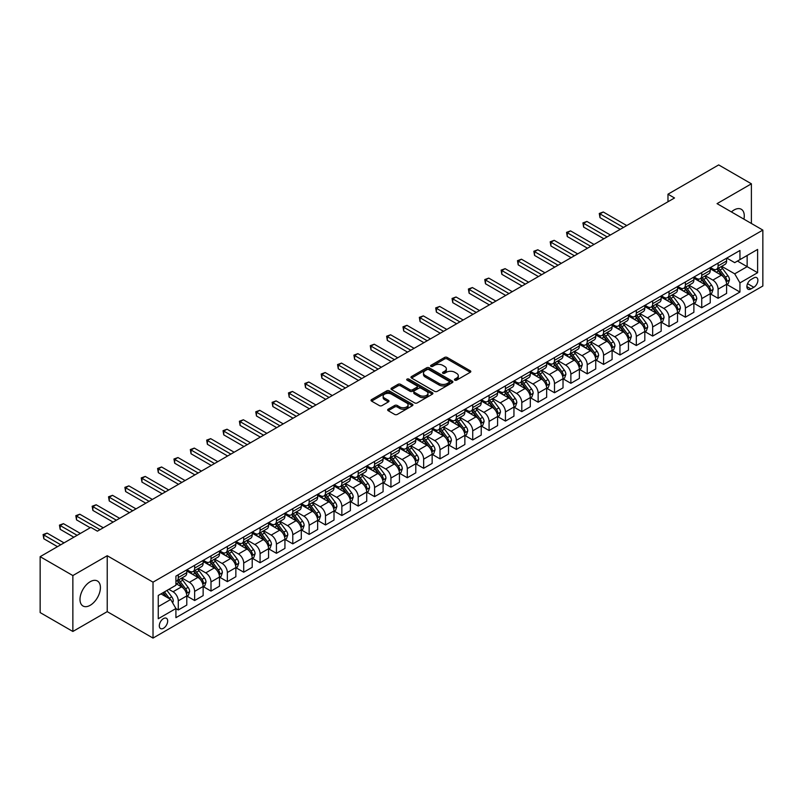 <?xml version="1.0" encoding="UTF-8"?>
<svg xmlns="http://www.w3.org/2000/svg" width="803" height="803" viewBox="0 0 803 803"><rect width="100%" height="100%" fill="white"/><g stroke="black" fill="none" stroke-linecap="round" stroke-linejoin="round"><path stroke-width="1.2" d="M454.829 380.16A1.275 0.733 0 0 0 456.626 380.16L470.277 372.281A1.817 1.044 0 0 0 470.809 371.538A1.817 1.044 0 0 0 470.277 370.795L447.161 357.445A1.817 1.044 0 0 0 444.591 357.445L430.94 365.325A1.275 0.733 0 0 0 430.569 365.847A1.275 0.733 0 0 0 430.94 366.369A1.275 0.733 0 0 0 432.737 366.369L434.503 365.345A5.812 3.353 0 0 1 442.724 365.345L444.651 366.459A5.812 3.353 0 0 1 446.358 368.828A5.812 3.353 0 0 1 444.651 371.207L442.885 372.221A1.275 0.733 0 0 0 442.513 372.743A1.275 0.733 0 0 0 442.885 373.265A1.275 0.733 0 0 0 444.681 373.265L446.448 372.241A5.812 3.353 0 0 1 454.669 372.241L456.596 373.355A5.812 3.353 0 0 1 458.302 375.724A5.812 3.353 0 0 1 456.596 378.103L454.829 379.116A1.275 0.733 0 0 0 454.458 379.638A1.275 0.733 0 0 0 454.829 380.16L454.829 379.116M90.207 605.291A14.434 8.331 120 0 0 99.632 592.564A14.434 8.331 120 0 0 97.424 581.001A14.434 8.331 120 0 0 90.207 581.713A14.434 8.331 120 0 0 80.772 594.431A14.434 8.331 120 0 0 82.99 606.004A14.434 8.331 120 0 0 90.207 605.291M743.919 219.159A14.434 8.331 120 0 0 741.279 209.272A14.434 8.331 120 0 0 734.062 209.984A14.434 8.331 120 0 0 731.403 211.932M163.491 628.257A5.922 3.423 120 0 0 167.355 623.038A5.922 3.423 120 0 0 166.452 618.29A5.922 3.423 120 0 0 163.491 618.581A5.922 3.423 120 0 0 159.616 623.801A5.922 3.423 120 0 0 160.53 628.548A5.922 3.423 120 0 0 163.491 628.257M388.2 409.209A1.817 1.044 0 0 0 387.668 409.952A1.817 1.044 0 0 0 388.2 410.694L394.685 414.438A1.817 1.044 0 0 0 397.254 414.438L412.411 405.686A1.817 1.044 0 0 0 412.943 404.943A1.817 1.044 0 0 0 412.411 404.21L389.284 390.86A1.817 1.044 0 0 0 386.715 390.86L371.558 399.603A1.817 1.044 0 0 0 371.026 400.346A1.817 1.044 0 0 0 371.558 401.088L379.397 405.615A1.817 1.044 0 0 0 381.967 405.615L388.451 401.871A1.817 1.044 0 0 0 388.983 401.129A1.817 1.044 0 0 0 388.451 400.386L384.567 398.147A4.858 2.81 0 0 1 383.141 396.16A4.858 2.81 0 0 1 386.143 393.57A4.858 2.81 0 0 1 391.442 394.173L406.659 402.965A4.858 2.81 0 0 1 408.085 404.943A4.858 2.81 0 0 1 405.083 407.543A4.858 2.81 0 0 1 399.794 406.93L397.254 405.465A1.817 1.044 0 0 0 394.685 405.465L388.2 409.209L388.2 410.694L394.685 406.98L394.685 405.465M107.221 555.726L72.862 575.56L40.15 556.67L40.15 612.579L72.862 631.469L107.221 611.635L153.022 638.084L153.022 582.165L107.221 555.726L107.221 611.635M751.397 223.475L751.397 183.807L717.049 203.641L762.85 230.09L153.022 582.165M751.397 183.807L718.685 164.916L667.976 194.196L667.976 201.754M40.15 556.67L90.859 527.39L97.404 531.164L674.52 197.98L667.976 194.196M434.634 391.372A1.817 1.044 0 0 0 437.203 391.372L452.36 382.629A1.817 1.044 0 0 0 452.892 381.887A1.817 1.044 0 0 0 452.36 381.144L429.234 367.794A1.817 1.044 0 0 0 426.664 367.794L411.507 376.547A1.817 1.044 0 0 0 410.975 377.29A1.817 1.044 0 0 0 411.507 378.022L434.634 391.372M407.583 380.431A1.275 0.733 0 0 1 408.878 380.612L432.355 394.173L417.229 402.905A1.817 1.044 0 0 1 414.659 402.905L391.533 389.555L391.533 388.08A1.817 1.044 0 0 0 391.001 388.813A1.817 1.044 0 0 0 391.533 389.555M391.533 388.08L398.027 384.326A1.817 1.044 0 0 1 400.597 384.326L409.972 389.746A1.817 1.044 0 0 0 412.541 389.746L416.837 387.257A1.817 1.044 0 0 0 417.369 386.514A1.817 1.044 0 0 0 416.837 385.781L407.081 380.14A1.275 0.733 0 0 1 406.709 379.618A1.275 0.733 0 0 1 407.492 378.946A1.275 0.733 0 0 1 408.878 379.106L432.385 392.677A1.817 1.044 0 0 1 432.917 393.42A1.817 1.044 0 0 1 432.385 394.153L432.385 392.677M753.816 277.908L750.946 279.574A5.741 3.312 120 0 0 747.191 284.633A5.741 3.312 120 0 0 748.075 289.231A5.741 3.312 120 0 0 750.946 288.939L753.816 287.283A5.741 3.312 120 0 0 757.57 282.224A5.741 3.312 120 0 0 756.687 277.627A5.741 3.312 120 0 0 753.816 277.908M153.022 638.084L762.85 285.998L762.85 230.09M726.795 258.084L734.715 262.651L739.944 259.63L739.944 250.486L175.917 576.122L175.917 585.267L158.251 595.465L158.251 618.742L175.917 608.533L175.917 617.678L739.944 292.041L739.944 282.897L734.715 273.833L721.706 266.325M739.944 259.63L757.61 249.432L757.61 272.699L739.944 282.897M72.862 575.56L72.862 631.469M737.465 261.065L747.141 266.656L747.141 255.474L757.61 249.432M734.715 273.833L747.141 266.656L757.61 272.699M158.251 606.646L170.688 599.47L161.001 593.879M175.917 608.614L178.276 609.969L178.276 600.835A7.408 4.276 -120 0 0 173.046 591.761L168.851 589.342M178.276 609.969L186.788 605.06L186.788 595.916A7.408 4.276 -120 0 0 181.548 586.852L175.917 583.6M186.979 596.107L194.637 600.524L194.637 591.389A7.408 4.276 -120 0 0 189.398 582.316L181.89 577.979M194.637 600.524L203.139 595.615L203.139 586.471A7.408 4.276 -120 0 0 197.909 577.407L186.788 570.983M203.34 586.662L210.998 591.088L210.998 581.944A7.408 4.276 -120 0 0 205.759 572.88L198.241 568.534M210.998 591.088L219.5 586.17L219.5 577.036A7.408 4.276 -120 0 0 214.26 567.962L203.139 561.538M219.701 577.216L227.349 581.643L227.349 572.499A7.408 4.276 -120 0 0 222.12 563.435L214.602 559.089M227.349 581.643L235.861 576.725L235.861 567.591A7.408 4.276 -120 0 0 230.622 558.517L219.5 552.103M236.052 567.771L243.71 572.198L243.71 563.054A7.408 4.276 -120 0 0 238.471 553.99L230.963 549.643M243.71 572.198L252.212 567.289L252.212 558.145A7.408 4.276 -120 0 0 246.983 549.071L235.861 542.657M252.413 558.336L260.072 562.752L260.072 553.608A7.408 4.276 -120 0 0 254.832 544.544L247.314 540.208M260.072 562.752L268.573 557.844L268.573 548.7A7.408 4.276 -120 0 0 263.344 539.636L252.212 533.212M268.774 548.891L276.423 553.307L276.423 544.163A7.408 4.276 -120 0 0 271.193 535.099L263.675 530.763M276.423 553.307L284.935 548.399L284.935 539.255A7.408 4.276 -120 0 0 279.695 530.191L268.573 523.767M285.125 539.445L292.784 543.862L292.784 534.718A7.408 4.276 -120 0 0 287.554 525.654L280.036 521.318M292.784 543.862L301.286 538.954L301.286 529.809A7.408 4.276 -120 0 0 296.056 520.745L284.935 514.321M301.486 530L309.145 534.417L309.145 525.272A7.408 4.276 -120 0 0 303.905 516.209L296.387 511.872M309.145 534.417L317.647 529.508L317.647 520.364A7.408 4.276 -120 0 0 312.417 511.3L301.286 504.876M317.847 520.555L325.496 524.971L325.496 515.837A7.408 4.276 -120 0 0 320.267 506.763L312.748 502.427M325.496 524.971L334.008 520.063L334.008 510.919A7.408 4.276 -120 0 0 328.768 501.855L317.647 495.431M334.199 511.109L341.857 515.526L341.857 506.392A7.408 4.276 -120 0 0 336.628 497.318L329.11 492.982M341.857 515.526L350.369 510.618L350.369 501.474A7.408 4.276 -120 0 0 345.129 492.41L334.008 485.986M350.56 501.664L358.218 506.091L358.218 496.947A7.408 4.276 -120 0 0 352.979 487.873L345.471 483.536M358.218 506.091L366.72 501.172L366.72 492.028A7.408 4.276 -120 0 0 361.491 482.964L350.369 476.54M366.921 492.219L374.579 496.645L374.579 487.501A7.408 4.276 -120 0 0 369.34 478.437L361.822 474.091M374.579 496.645L383.081 491.727L383.081 482.593A7.408 4.276 -120 0 0 377.842 473.519L366.72 467.095M383.282 482.774L390.931 487.2L390.931 478.056A7.408 4.276 -120 0 0 385.701 468.992L378.183 464.646M390.931 487.2L399.442 482.282L399.442 473.148A7.408 4.276 -120 0 0 394.203 464.074L383.081 457.66M399.633 473.328L407.292 477.755L407.292 468.611A7.408 4.276 -120 0 0 402.052 459.547L394.544 455.201M407.292 477.755L415.793 472.847L415.793 463.702A7.408 4.276 -120 0 0 410.564 454.628L399.442 448.215M415.994 463.893L423.653 468.31L423.653 459.165A7.408 4.276 -120 0 0 418.413 450.102L410.895 445.765M423.653 468.31L432.155 463.401L432.155 454.257A7.408 4.276 -120 0 0 426.925 445.193L415.793 438.769M432.355 454.448L440.004 458.864L440.004 449.72A7.408 4.276 -120 0 0 434.774 440.656L427.256 436.32M440.004 458.864L448.516 453.956L448.516 444.812A7.408 4.276 -120 0 0 443.276 435.748L432.155 429.324M448.706 445.003L456.365 449.419L456.365 440.275A7.408 4.276 -120 0 0 451.125 431.211L443.617 426.875M456.365 449.419L464.867 444.511L464.867 435.367A7.408 4.276 -120 0 0 459.637 426.303L448.516 419.879M465.067 435.557L472.726 439.974L472.726 430.83A7.408 4.276 -120 0 0 467.487 421.766L459.968 417.43M472.726 439.974L481.228 435.065L481.228 425.921A7.408 4.276 -120 0 0 475.998 416.857L464.867 410.433M481.429 426.112L489.077 430.528L489.077 421.394A7.408 4.276 -120 0 0 483.848 412.32L476.33 407.984M489.077 430.528L497.589 425.62L497.589 416.476A7.408 4.276 -120 0 0 492.349 407.412L481.228 400.988M497.78 416.667L505.438 421.083L505.438 411.949A7.408 4.276 -120 0 0 500.209 402.875L492.691 398.539M505.438 421.083L513.95 416.175L513.95 407.031A7.408 4.276 -120 0 0 508.711 397.967L497.589 391.543M514.141 407.221L521.799 411.648L521.799 402.504A7.408 4.276 -120 0 0 516.56 393.43L509.052 389.094M521.799 411.648L530.301 406.73L530.301 397.585A7.408 4.276 -120 0 0 525.072 388.522L513.95 382.098M530.502 397.776L538.151 402.203L538.151 393.058A7.408 4.276 -120 0 0 532.921 383.995L525.403 379.648M538.151 402.203L546.662 397.284L546.662 388.15A7.408 4.276 -120 0 0 541.423 379.076L530.301 372.662M546.853 388.331L554.512 392.757L554.512 383.613A7.408 4.276 -120 0 0 549.282 374.549L541.764 370.203M554.512 392.757L563.023 387.839L563.023 378.705A7.408 4.276 -120 0 0 557.784 369.631L546.662 363.217M563.214 378.896L570.873 383.312L570.873 374.168A7.408 4.276 -120 0 0 565.633 365.104L558.125 360.758M570.873 383.312L579.375 378.404L579.375 369.26A7.408 4.276 -120 0 0 574.145 360.196L563.023 353.772M579.575 369.45L587.234 373.867L587.234 364.723A7.408 4.276 -120 0 0 581.994 355.659L574.476 351.323M587.234 373.867L595.736 368.958L595.736 359.814A7.408 4.276 -120 0 0 590.506 350.75L579.375 344.326M595.936 360.005L603.585 364.421L603.585 355.277A7.408 4.276 -120 0 0 598.355 346.213L590.837 341.877M603.585 364.421L612.097 359.513L612.097 350.369A7.408 4.276 -120 0 0 606.857 341.305L595.736 334.881M612.287 350.56L619.946 354.976L619.946 345.832A7.408 4.276 -120 0 0 614.707 336.768L607.198 332.432M619.946 354.976L628.448 350.068L628.448 340.924A7.408 4.276 -120 0 0 623.218 331.86L612.097 325.436M628.649 341.114L636.307 345.531L636.307 336.387A7.408 4.276 -120 0 0 631.068 327.323L623.55 322.987M636.307 345.531L644.809 340.623L644.809 331.478A7.408 4.276 -120 0 0 639.579 322.415L628.448 315.991M645.01 331.669L652.658 336.086L652.658 326.951A7.408 4.276 -120 0 0 647.429 317.878L639.911 313.541M652.658 336.086L661.17 331.177L661.17 322.033A7.408 4.276 -120 0 0 655.931 312.969L644.809 306.545M661.361 322.224L669.019 326.64L669.019 317.506A7.408 4.276 -120 0 0 663.79 308.432L656.272 304.096M669.019 326.64L677.531 321.732L677.531 312.588A7.408 4.276 -120 0 0 672.292 303.524L661.17 297.1M677.722 312.779L685.381 317.205L685.381 308.061A7.408 4.276 -120 0 0 680.141 298.997L672.623 294.651M685.381 317.205L693.882 312.287L693.882 303.153A7.408 4.276 -120 0 0 688.653 294.079L677.531 287.655M694.083 303.333L701.732 307.76L701.732 298.616A7.408 4.276 -120 0 0 696.502 289.552L688.984 285.206M701.732 307.76L710.243 302.841L710.243 293.707A7.408 4.276 -120 0 0 705.004 284.633L693.882 278.219M710.434 293.888L718.093 298.314L718.093 289.17A7.408 4.276 -120 0 0 712.863 280.106L705.345 275.76M718.093 298.314L726.605 293.406L726.605 284.262A7.408 4.276 -120 0 0 721.365 275.188L710.243 268.774M710.434 267.519L712.863 268.925A7.408 4.276 -120 0 0 716.557 269.286A7.408 4.276 -120 0 0 718.093 265.903L718.093 263.103M694.083 276.965L696.502 278.37A7.408 4.276 -120 0 0 700.206 278.731A7.408 4.276 -120 0 0 701.732 275.339L701.732 272.548M677.722 286.41L680.141 287.805A7.408 4.276 -120 0 0 683.845 288.177A7.408 4.276 -120 0 0 685.381 284.784L685.381 281.994M661.361 295.855L663.79 297.251A7.408 4.276 -120 0 0 667.484 297.622A7.408 4.276 -120 0 0 669.019 294.229L669.019 291.439M645.01 305.301L647.429 306.696A7.408 4.276 -120 0 0 651.133 307.067A7.408 4.276 -120 0 0 652.658 303.675L652.658 300.884M628.649 314.746L631.068 316.141A7.408 4.276 -120 0 0 634.771 316.512A7.408 4.276 -120 0 0 636.307 313.12L636.307 310.329M612.287 324.191L614.707 325.586A7.408 4.276 -120 0 0 618.41 325.958A7.408 4.276 -120 0 0 619.946 322.565L619.946 319.765M595.936 333.636L598.355 335.032A7.408 4.276 -120 0 0 602.059 335.393A7.408 4.276 -120 0 0 603.585 332.01L603.585 329.21M579.575 343.082L581.994 344.477A7.408 4.276 -120 0 0 585.698 344.838A7.408 4.276 -120 0 0 587.234 341.456L587.234 338.655M563.214 352.517L565.633 353.922A7.408 4.276 -120 0 0 569.337 354.284A7.408 4.276 -120 0 0 570.873 350.901L570.873 348.101M546.853 361.962L549.282 363.368A7.408 4.276 -120 0 0 552.976 363.729A7.408 4.276 -120 0 0 554.512 360.346L554.512 357.546M530.502 371.408L532.921 372.813A7.408 4.276 -120 0 0 536.625 373.174A7.408 4.276 -120 0 0 538.151 369.781L538.151 366.991M514.141 380.853L516.56 382.248A7.408 4.276 -120 0 0 520.264 382.619A7.408 4.276 -120 0 0 521.799 379.227L521.799 376.436M497.78 390.298L500.209 391.693A7.408 4.276 -120 0 0 503.903 392.065A7.408 4.276 -120 0 0 505.438 388.672L505.438 385.882M481.429 399.743L483.848 401.139A7.408 4.276 -120 0 0 487.551 401.51A7.408 4.276 -120 0 0 489.077 398.117L489.077 395.327M465.067 409.189L467.487 410.584A7.408 4.276 -120 0 0 471.19 410.955A7.408 4.276 -120 0 0 472.726 407.563L472.726 404.772M448.706 418.634L451.125 420.029A7.408 4.276 -120 0 0 454.829 420.401A7.408 4.276 -120 0 0 456.365 417.008L456.365 414.207M432.355 428.079L434.774 429.475A7.408 4.276 -120 0 0 438.478 429.836A7.408 4.276 -120 0 0 440.004 426.453L440.004 423.653M415.994 437.525L418.413 438.92A7.408 4.276 -120 0 0 422.117 439.281A7.408 4.276 -120 0 0 423.653 435.899L423.653 433.098M399.633 446.96L402.052 448.365A7.408 4.276 -120 0 0 405.756 448.726A7.408 4.276 -120 0 0 407.292 445.344L407.292 442.543M383.272 456.405L385.701 457.81A7.408 4.276 -120 0 0 389.395 458.172A7.408 4.276 -120 0 0 390.931 454.789L390.931 451.989M366.921 465.85L369.34 467.256A7.408 4.276 -120 0 0 373.044 467.617A7.408 4.276 -120 0 0 374.579 464.224L374.579 461.434M350.56 475.296L352.979 476.691A7.408 4.276 -120 0 0 356.683 477.062A7.408 4.276 -120 0 0 358.218 473.67L358.218 470.879M334.199 484.741L336.628 486.136A7.408 4.276 -120 0 0 340.321 486.508A7.408 4.276 -120 0 0 341.857 483.115L341.857 480.324M317.847 494.186L320.267 495.581A7.408 4.276 -120 0 0 323.97 495.953A7.408 4.276 -120 0 0 325.496 492.56L325.496 489.77M301.486 503.632L303.905 505.027A7.408 4.276 -120 0 0 307.609 505.398A7.408 4.276 -120 0 0 309.145 502.005L309.145 499.205M285.125 513.077L287.554 514.472A7.408 4.276 -120 0 0 291.248 514.843A7.408 4.276 -120 0 0 292.784 511.451L292.784 508.65M268.774 522.522L271.193 523.917A7.408 4.276 -120 0 0 274.897 524.279A7.408 4.276 -120 0 0 276.423 520.896L276.423 518.096M252.413 531.967L254.832 533.363A7.408 4.276 -120 0 0 258.536 533.724A7.408 4.276 -120 0 0 260.072 530.341L260.072 527.541M236.052 541.403L238.471 542.808A7.408 4.276 -120 0 0 242.175 543.169A7.408 4.276 -120 0 0 243.71 539.787L243.71 536.986M219.701 550.848L222.12 552.253A7.408 4.276 -120 0 0 225.824 552.615A7.408 4.276 -120 0 0 227.349 549.222L227.349 546.431M203.34 560.293L205.759 561.688A7.408 4.276 -120 0 0 209.463 562.06A7.408 4.276 -120 0 0 210.998 558.667L210.998 555.877M186.979 569.739L189.398 571.134A7.408 4.276 -120 0 0 193.101 571.505A7.408 4.276 -120 0 0 194.637 568.112L194.637 565.322M726.795 284.453L739.944 292.041M716.557 269.286L725.069 264.378A7.408 4.276 -120 0 0 726.605 260.985L726.605 258.195M700.206 278.731L708.708 273.823A7.408 4.276 -120 0 0 710.243 270.43L710.243 267.64M683.845 288.177L692.347 283.268A7.408 4.276 -120 0 0 693.882 279.876L693.882 277.085M667.484 297.622L675.996 292.714A7.408 4.276 -120 0 0 677.531 289.321L677.531 286.52M651.133 307.067L659.634 302.159A7.408 4.276 -120 0 0 661.17 298.766L661.17 295.966M634.771 316.512L643.273 311.594A7.408 4.276 -120 0 0 644.809 308.211L644.809 305.411M618.41 325.958L626.922 321.039A7.408 4.276 -120 0 0 628.448 317.657L628.448 314.856M602.059 335.393L610.561 330.485A7.408 4.276 -120 0 0 612.097 327.102L612.097 324.302M585.698 344.838L594.2 339.93A7.408 4.276 -120 0 0 595.736 336.537L595.736 333.747M569.337 354.284L577.849 349.375A7.408 4.276 -120 0 0 579.375 345.983L579.375 343.192M552.976 363.729L561.488 358.821A7.408 4.276 -120 0 0 563.023 355.428L563.023 352.637M536.625 373.174L545.127 368.266A7.408 4.276 -120 0 0 546.662 364.873L546.662 362.083M520.264 382.619L528.765 377.711A7.408 4.276 -120 0 0 530.301 374.318L530.301 371.528M503.903 392.065L512.414 387.156A7.408 4.276 -120 0 0 513.95 383.764L513.95 380.963M487.551 401.51L496.053 396.592A7.408 4.276 -120 0 0 497.589 393.209L497.589 390.409M471.19 410.955L479.692 406.037A7.408 4.276 -120 0 0 481.228 402.654L481.228 399.854M454.829 420.401L463.341 415.482A7.408 4.276 -120 0 0 464.867 412.1L464.867 409.299M438.478 429.836L446.98 424.928A7.408 4.276 -120 0 0 448.516 421.545L448.516 418.744M422.117 439.281L430.619 434.373A7.408 4.276 -120 0 0 432.155 430.98L432.155 428.19M405.756 448.726L414.268 443.818A7.408 4.276 -120 0 0 415.793 440.425L415.793 437.635M389.395 458.172L397.907 453.263A7.408 4.276 -120 0 0 399.442 449.871L399.442 447.08M373.044 467.617L381.545 462.709A7.408 4.276 -120 0 0 383.081 459.316L383.081 456.526M356.683 477.062L365.194 472.154A7.408 4.276 -120 0 0 366.72 468.761L366.72 465.971M340.321 486.508L348.833 481.599A7.408 4.276 -120 0 0 350.369 478.207L350.369 475.406M323.97 495.953L332.472 491.034A7.408 4.276 -120 0 0 334.008 487.652L334.008 484.851M307.609 505.398L316.111 500.48A7.408 4.276 -120 0 0 317.647 497.097L317.647 494.297M291.248 514.843L299.76 509.925A7.408 4.276 -120 0 0 301.286 506.542L301.286 503.742M274.897 524.279L283.399 519.37A7.408 4.276 -120 0 0 284.935 515.988L284.935 513.187M258.536 533.724L267.038 528.816A7.408 4.276 -120 0 0 268.573 525.423L268.573 522.633M242.175 543.169L250.687 538.261A7.408 4.276 -120 0 0 252.212 534.868L252.212 532.078M225.824 552.615L234.325 547.706A7.408 4.276 -120 0 0 235.861 544.314L235.861 541.523M209.463 562.06L217.964 557.152A7.408 4.276 -120 0 0 219.5 553.759L219.5 550.968M193.101 571.505L201.613 566.597A7.408 4.276 -120 0 0 203.139 563.204L203.139 560.404M175.917 581.252A7.408 4.276 -120 0 0 176.74 580.95L185.252 576.042A7.408 4.276 -120 0 0 186.788 572.649L186.788 569.849M176.74 580.95A7.408 4.276 -120 0 0 178.276 577.558L178.276 574.767M170.688 599.47L175.917 608.533M455.341 380.341L456.596 379.608A5.812 3.353 0 0 0 458.302 377.239L458.302 375.724M446.358 368.828L446.358 370.344A5.812 3.353 0 0 1 444.651 372.712L443.397 373.445M470.277 370.795L470.277 372.281L447.161 358.961A1.817 1.044 0 0 0 444.591 358.961L431.452 366.539M452.36 381.144L452.36 382.629L429.234 369.3A1.817 1.044 0 0 0 426.664 369.3L411.537 378.042M449.148 382.399A1.275 0.733 0 0 0 449.519 381.887A1.275 0.733 0 0 0 449.148 381.365L428.852 369.651A1.275 0.733 0 0 0 427.055 369.651L425.188 370.725A5.812 3.353 0 0 0 423.492 373.094A5.812 3.353 0 0 0 425.188 375.473L439.06 383.473A5.812 3.353 0 0 0 447.281 383.473L449.148 382.399L449.148 383.914A1.275 0.733 0 0 0 449.519 383.392L449.519 381.887M423.492 373.094L423.492 374.61A5.812 3.353 0 0 0 425.188 376.978L425.188 375.473M449.148 383.914L447.281 384.988A5.812 3.353 0 0 1 439.06 384.988L425.188 376.978M391.563 389.575L398.027 385.841L398.027 384.326M417.369 386.514L417.369 388.03A1.817 1.044 0 0 1 416.837 388.772L412.541 391.252A1.817 1.044 0 0 1 409.972 391.252L400.597 385.841A1.817 1.044 0 0 0 398.027 385.841M419.698 395.357A4.858 2.81 0 0 0 424.998 395.969A4.858 2.81 0 0 0 427.999 393.38A4.858 2.81 0 0 0 426.574 391.392L421.214 388.301A1.817 1.044 0 0 0 418.644 388.301L414.338 390.78A1.817 1.044 0 0 0 413.806 391.523A1.817 1.044 0 0 0 414.338 392.265L419.698 395.357L419.698 396.873A4.858 2.81 0 0 0 424.998 397.485A4.858 2.81 0 0 0 427.999 394.885L427.999 393.38M413.806 391.523L413.806 393.038A1.817 1.044 0 0 0 414.338 393.781L414.338 392.265M419.698 396.873L414.338 393.781M408.085 404.943L408.085 406.459A4.858 2.81 0 0 1 405.083 409.048A4.858 2.81 0 0 1 399.794 408.446L397.254 406.98A1.817 1.044 0 0 0 394.685 406.98M383.141 396.16L383.141 397.666A4.858 2.81 0 0 0 384.567 399.653L384.567 398.147M388.431 401.881L384.567 399.653M412.391 405.706L389.284 392.366A1.817 1.044 0 0 0 386.715 392.366L371.588 401.109M726.605 284.563L728.17 283.66L729.475 279.876A4.908 2.831 -120 0 0 727.909 275.7L722.57 268.563A14.163 8.171 -120 0 0 721.024 266.716M715.704 271.926A14.163 8.171 -120 0 0 712.803 268.895M726.153 281.562L726.835 280.086A4.908 2.831 -120 0 0 725.43 277.135L720.08 269.999A14.163 8.171 -120 0 0 718.534 268.152M717.22 268.905A11.754 6.785 60 0 1 719.147 271.103L723.674 277.145M626.752 225.553L603.264 211.992L599.992 213.879L599.992 217.663L620.207 229.327M716.969 269.055A14.163 8.171 60 0 1 718.514 270.902L722.068 275.65M599.992 217.663L599.269 213.468L623.479 227.44M599.269 213.468L603.264 211.992M710.243 294.008L711.809 293.095L713.124 289.321A4.908 2.831 -120 0 0 711.558 285.145L706.208 278.009A14.163 8.171 -120 0 0 704.663 276.162M699.343 281.371A14.163 8.171 -120 0 0 696.452 278.33M709.792 290.997L710.474 289.532A4.908 2.831 -120 0 0 709.069 286.581L703.719 279.444A14.163 8.171 -120 0 0 702.173 277.597M700.858 278.35A11.754 6.785 60 0 1 702.786 280.548L707.313 286.591M610.39 234.998L586.903 221.437L583.63 223.324L583.63 227.098L603.846 238.772M700.607 278.5A14.163 8.171 60 0 1 702.153 280.347L705.707 285.095M583.63 227.098L582.908 222.913L607.118 236.885M582.908 222.913L586.903 221.437M693.882 303.454L695.458 302.54L696.763 298.766A4.908 2.831 -120 0 0 695.197 294.591L689.847 287.454A14.163 8.171 -120 0 0 688.301 285.597M682.992 290.816A14.163 8.171 -120 0 0 680.091 287.775M693.441 300.442L694.113 298.977A4.908 2.831 -120 0 0 692.708 296.026L687.368 288.889A14.163 8.171 -120 0 0 685.822 287.032M684.497 287.795A11.754 6.785 60 0 1 686.435 289.993L690.951 296.026M594.029 244.443L570.542 230.883L567.269 232.77L567.269 236.544L587.495 248.217M684.246 287.946A14.163 8.171 60 0 1 685.792 289.793L689.345 294.54M567.269 236.544L566.557 232.358L590.767 246.33M566.557 232.358L570.542 230.883M677.531 312.899L679.097 311.986L680.402 308.211A4.908 2.831 -120 0 0 678.836 304.036L673.496 296.899A14.163 8.171 -120 0 0 671.95 295.042M666.631 300.252A14.163 8.171 -120 0 0 663.73 297.22M677.08 309.888L677.752 308.422A4.908 2.831 -120 0 0 676.357 305.471L671.007 298.335A14.163 8.171 -120 0 0 669.461 296.478M668.146 297.24A11.754 6.785 60 0 1 670.073 299.439L674.6 305.471M577.678 253.889L554.19 240.328L550.918 242.215L550.918 245.989L571.134 257.663M667.895 297.391A14.163 8.171 60 0 1 669.431 299.238L672.994 303.986M550.918 245.989L550.196 241.793L574.406 255.776M550.196 241.793L554.19 240.328M661.17 322.334L662.736 321.431L664.051 317.657A4.908 2.831 -120 0 0 662.485 313.481L657.135 306.344A14.163 8.171 -120 0 0 655.589 304.488M650.269 309.697A14.163 8.171 -120 0 0 647.369 306.666M660.718 319.333L661.401 317.868A4.908 2.831 -120 0 0 659.996 314.917L654.646 307.78A14.163 8.171 -120 0 0 653.1 305.923M651.785 306.686A11.754 6.785 60 0 1 653.712 308.884L658.239 314.917M561.317 263.334L537.829 249.773L534.557 251.66L534.557 255.434L554.773 267.108M651.534 306.836A14.163 8.171 60 0 1 653.08 308.683L656.633 313.431M534.557 255.434L533.834 251.239L558.045 265.221M533.834 251.239L537.829 249.773M644.809 331.78L646.385 330.876L647.69 327.102A4.908 2.831 -120 0 0 646.124 322.926L640.774 315.78A14.163 8.171 -120 0 0 639.228 313.933M633.918 319.142A14.163 8.171 -120 0 0 631.017 316.111M644.367 328.778L645.04 327.303A4.908 2.831 -120 0 0 643.635 324.362L638.295 317.215A14.163 8.171 -120 0 0 636.749 315.368M635.424 316.131A11.754 6.785 60 0 1 637.361 318.319L641.878 324.362M544.956 272.779L521.468 259.208L518.196 261.105L518.196 264.88L538.422 276.553M635.173 316.272A14.163 8.171 60 0 1 636.719 318.129L640.272 322.876M518.196 264.88L517.483 260.684L541.684 274.666M517.483 260.684L521.468 259.208M628.448 341.225L630.024 340.321L631.329 336.537A4.908 2.831 -120 0 0 629.763 332.362L624.423 325.225A14.163 8.171 -120 0 0 622.877 323.378M617.557 328.588A14.163 8.171 -120 0 0 614.656 325.556M628.006 338.224L628.679 336.748A4.908 2.831 -120 0 0 627.284 333.797L621.934 326.66A14.163 8.171 -120 0 0 620.388 324.813M619.073 325.576A11.754 6.785 60 0 1 621 327.765L625.527 333.807M528.605 282.214L505.107 268.654L501.845 270.551L501.845 274.325L522.06 285.998M618.812 325.717A14.163 8.171 60 0 1 620.358 327.574L623.921 332.312M501.845 274.325L501.122 270.129L525.333 284.111M501.122 270.129L505.107 268.654M612.097 350.67L613.663 349.767L614.968 345.983A4.908 2.831 -120 0 0 613.412 341.807L608.062 334.67A14.163 8.171 -120 0 0 606.516 332.823M601.196 338.033A14.163 8.171 -120 0 0 598.295 335.002M611.645 347.669L612.328 346.193A4.908 2.831 -120 0 0 610.922 343.242L605.572 336.106A14.163 8.171 -120 0 0 604.027 334.259M602.712 335.022A11.754 6.785 60 0 1 604.639 337.21L609.166 343.252M512.244 291.66L488.756 278.099L485.484 279.986L485.484 283.77L505.699 295.444M602.461 335.162A14.163 8.171 60 0 1 604.007 337.019L607.56 341.757M485.484 283.77L484.761 279.574L508.972 293.557M484.761 279.574L488.756 278.099M595.736 360.115L597.302 359.212L598.616 355.428A4.908 2.831 -120 0 0 597.051 351.252L591.701 344.116A14.163 8.171 -120 0 0 590.155 342.269M584.835 347.478A14.163 8.171 -120 0 0 581.944 344.447M595.294 357.114L595.967 355.639A4.908 2.831 -120 0 0 594.561 352.688L589.211 345.551A14.163 8.171 -120 0 0 587.676 343.704M586.351 344.467A11.754 6.785 60 0 1 588.278 346.655L592.805 352.698M495.883 301.105L472.395 287.544L469.123 289.431L469.123 293.215L489.338 304.889M586.1 344.607A14.163 8.171 60 0 1 587.645 346.454L591.199 351.202M469.123 293.215L468.4 289.02L492.61 302.992M468.4 289.02L472.395 287.544M579.375 369.561L580.95 368.657L582.255 364.873A4.908 2.831 -120 0 0 580.689 360.698L575.339 353.561A14.163 8.171 -120 0 0 573.804 351.714M568.484 356.923A14.163 8.171 -120 0 0 565.583 353.892M578.933 366.559L579.605 365.084A4.908 2.831 -120 0 0 578.2 362.133L572.86 354.996A14.163 8.171 -120 0 0 571.314 353.149M570 353.902A11.754 6.785 60 0 1 571.927 356.1L576.454 362.143M479.532 310.55L456.034 296.99L452.762 298.877L452.762 302.661L472.987 314.334M569.739 354.053A14.163 8.171 60 0 1 571.284 355.9L574.838 360.647M452.762 302.661L452.049 298.465L476.259 312.437M452.049 298.465L456.034 296.99M563.023 379.006L564.589 378.093L565.894 374.318A4.908 2.831 -120 0 0 564.328 370.143L558.988 363.006A14.163 8.171 -120 0 0 557.443 361.159M552.123 366.369A14.163 8.171 -120 0 0 549.222 363.337M562.572 376.005L563.254 374.529A4.908 2.831 -120 0 0 561.849 371.578L556.499 364.442A14.163 8.171 -120 0 0 554.953 362.595M553.638 363.347A11.754 6.785 60 0 1 555.566 365.546L560.092 371.588M463.17 319.995L439.683 306.435L436.41 308.322L436.41 312.106L456.626 323.77M553.387 363.498A14.163 8.171 60 0 1 554.933 365.345L558.486 370.093M436.41 312.106L435.688 307.91L459.898 321.883M435.688 307.91L439.683 306.435M546.662 388.451L548.228 387.538L549.543 383.764A4.908 2.831 -120 0 0 547.977 379.588L542.627 372.451A14.163 8.171 -120 0 0 541.081 370.595M535.762 375.814A14.163 8.171 -120 0 0 532.871 372.773M546.211 385.44L546.893 383.975A4.908 2.831 -120 0 0 545.488 381.024L540.138 373.887A14.163 8.171 -120 0 0 538.592 372.04M537.277 372.793A11.754 6.785 60 0 1 539.204 374.991L543.731 381.034M446.809 329.441L423.322 315.88L420.049 317.767L420.049 321.541L440.265 333.215M537.026 372.943A14.163 8.171 60 0 1 538.572 374.79L542.125 379.538M420.049 321.541L419.327 317.356L443.537 331.328M419.327 317.356L423.322 315.88M530.301 397.897L531.877 396.983L533.182 393.209A4.908 2.831 -120 0 0 531.616 389.033L526.266 381.897A14.163 8.171 -120 0 0 524.72 380.04M519.411 385.259A14.163 8.171 -120 0 0 516.51 382.218M529.86 394.885L530.532 393.42A4.908 2.831 -120 0 0 529.127 390.469L523.787 383.332A14.163 8.171 -120 0 0 522.241 381.475M520.926 382.238A11.754 6.785 60 0 1 522.853 384.436L527.37 390.469M430.458 338.886L406.96 325.325L403.688 327.212L403.688 330.987L423.914 342.66M520.665 382.389A14.163 8.171 60 0 1 522.211 384.236L525.764 388.983M403.688 330.987L402.976 326.801L427.186 340.773M402.976 326.801L406.96 325.325M513.95 407.332L515.516 406.428L516.821 402.654A4.908 2.831 -120 0 0 515.255 398.479L509.915 391.342A14.163 8.171 -120 0 0 508.369 389.485M503.049 394.695A14.163 8.171 -120 0 0 500.149 391.663M513.498 404.331L514.181 402.865A4.908 2.831 -120 0 0 512.776 399.914L507.426 392.777A14.163 8.171 -120 0 0 505.88 390.92M504.565 391.683A11.754 6.785 60 0 1 506.492 393.882L511.019 399.914M414.097 348.331L390.609 334.771L387.337 336.658L387.337 340.432L407.553 352.105M504.314 391.834A14.163 8.171 60 0 1 505.86 393.681L509.413 398.429M387.337 340.432L386.614 336.236L410.825 350.218M386.614 336.236L390.609 334.771M497.589 416.777L499.155 415.874L500.47 412.1A4.908 2.831 -120 0 0 498.904 407.924L493.554 400.777A14.163 8.171 -120 0 0 492.008 398.93M486.688 404.14A14.163 8.171 -120 0 0 483.797 401.109M497.137 413.776L497.82 412.31A4.908 2.831 -120 0 0 496.415 409.359L491.065 402.223A14.163 8.171 -120 0 0 489.519 400.366M488.204 401.129A11.754 6.785 60 0 1 490.131 403.317L494.658 409.359M397.736 357.777L374.248 344.216L370.976 346.103L370.976 349.877L391.191 361.551M487.953 401.279A14.163 8.171 60 0 1 489.499 403.126L493.052 407.874M370.976 349.877L370.253 345.681L394.464 359.664M370.253 345.681L374.248 344.216M481.228 426.222L482.804 425.319L484.109 421.545A4.908 2.831 -120 0 0 482.543 417.369L477.193 410.223A14.163 8.171 -120 0 0 475.647 408.376M470.337 413.585A14.163 8.171 -120 0 0 467.436 410.554M480.786 423.221L481.459 421.746A4.908 2.831 -120 0 0 480.053 418.805L474.714 411.658A14.163 8.171 -120 0 0 473.168 409.811M471.843 410.574A11.754 6.785 60 0 1 473.78 412.762L478.297 418.805M381.375 367.222L357.887 353.651L354.615 355.548L354.615 359.322L374.84 370.996M471.592 410.714A14.163 8.171 60 0 1 473.138 412.571L476.691 417.319M354.615 359.322L353.902 355.127L378.103 369.109M353.902 355.127L357.887 353.651M464.867 435.668L466.443 434.764L467.747 430.98A4.908 2.831 -120 0 0 466.182 426.805L460.842 419.668A14.163 8.171 -120 0 0 459.296 417.821M453.976 423.03A14.163 8.171 -120 0 0 451.075 419.999M464.425 432.666L465.098 431.191A4.908 2.831 -120 0 0 463.702 428.24L458.352 421.103A14.163 8.171 -120 0 0 456.807 419.256M455.492 420.019A11.754 6.785 60 0 1 457.419 422.207L461.946 428.25M365.024 376.657L341.536 363.097L338.264 364.994L338.264 368.768L358.479 380.441M455.241 420.16A14.163 8.171 60 0 1 456.777 422.017L460.34 426.754M338.264 368.768L337.541 364.572L361.751 378.554M337.541 364.572L341.536 363.097M448.516 445.113L450.081 444.21L451.396 440.425A4.908 2.831 -120 0 0 449.831 436.25L444.481 429.113A14.163 8.171 -120 0 0 442.935 427.266M437.615 432.476A14.163 8.171 -120 0 0 434.714 429.444M448.064 442.112L448.747 440.636A4.908 2.831 -120 0 0 447.341 437.685L441.991 430.549A14.163 8.171 -120 0 0 440.445 428.702M439.131 429.464A11.754 6.785 60 0 1 441.058 431.653L445.585 437.695M348.663 386.102L325.175 372.542L321.903 374.429L321.903 378.213L342.118 389.887M438.88 429.605A14.163 8.171 60 0 1 440.425 431.462L443.979 436.2M321.903 378.213L321.18 374.017L345.39 388M321.18 374.017L325.175 372.542M432.155 454.558L433.73 453.655L435.035 449.871A4.908 2.831 -120 0 0 433.469 445.695L428.119 438.558A14.163 8.171 -120 0 0 426.574 436.712M421.254 441.921A14.163 8.171 -120 0 0 418.363 438.89M431.713 451.557L432.385 450.081A4.908 2.831 -120 0 0 430.98 447.13L425.63 439.994A14.163 8.171 -120 0 0 424.094 438.147M422.769 438.91A11.754 6.785 60 0 1 424.707 441.098L429.224 447.141M332.301 395.548L308.814 381.987L305.541 383.874L305.541 387.658L325.757 399.332M422.519 439.05A14.163 8.171 60 0 1 424.064 440.897L427.618 445.645M305.541 387.658L304.819 383.463L329.029 397.435M304.819 383.463L308.814 381.987M415.793 464.004L417.369 463.1L418.674 459.316A4.908 2.831 -120 0 0 417.108 455.14L411.758 448.004A14.163 8.171 -120 0 0 410.223 446.157M404.903 451.366A14.163 8.171 -120 0 0 402.002 448.335M415.352 461.002L416.024 459.527A4.908 2.831 -120 0 0 414.619 456.576L409.279 449.439A14.163 8.171 -120 0 0 407.733 447.592M406.418 448.345A11.754 6.785 60 0 1 408.346 450.543L412.872 456.586M315.95 404.993L292.453 391.432L289.19 393.319L289.19 397.104L309.406 408.767M406.157 448.496A14.163 8.171 60 0 1 407.703 450.342L411.256 455.09M289.19 397.104L288.468 392.908L312.678 406.88M288.468 392.908L292.453 391.432M399.442 473.449L401.008 472.535L402.313 468.761A4.908 2.831 -120 0 0 400.757 464.586L395.407 457.449A14.163 8.171 -120 0 0 393.861 455.602M388.542 460.812A14.163 8.171 -120 0 0 385.641 457.78M398.991 470.448L399.673 468.972A4.908 2.831 -120 0 0 398.268 466.021L392.918 458.884A14.163 8.171 -120 0 0 391.372 457.037M390.057 457.79A11.754 6.785 60 0 1 391.984 459.989L396.511 466.031M299.589 414.438L276.102 400.878L272.829 402.765L272.829 406.539L293.045 418.212M389.806 457.941A14.163 8.171 60 0 1 391.352 459.788L394.905 464.535M272.829 406.539L272.107 402.353L296.317 416.325M272.107 402.353L276.102 400.878M383.081 482.894L384.647 481.981L385.962 478.207A4.908 2.831 -120 0 0 384.396 474.031L379.046 466.894A14.163 8.171 -120 0 0 377.5 465.037M372.18 470.257A14.163 8.171 -120 0 0 369.29 467.216M382.629 479.883L383.312 478.417A4.908 2.831 -120 0 0 381.907 475.466L376.557 468.33A14.163 8.171 -120 0 0 375.011 466.473M373.696 467.236A11.754 6.785 60 0 1 375.623 469.434L380.15 475.476M283.228 423.884L259.74 410.323L256.468 412.21L256.468 415.984L276.684 427.658M373.445 467.386A14.163 8.171 60 0 1 374.991 469.233L378.544 473.981M256.468 415.984L255.745 411.798L279.956 425.771M255.745 411.798L259.74 410.323M366.72 492.339L368.296 491.426L369.601 487.652A4.908 2.831 -120 0 0 368.035 483.476L362.685 476.34A14.163 8.171 -120 0 0 361.139 474.483M355.829 479.702A14.163 8.171 -120 0 0 352.929 476.661M366.278 489.328L366.951 487.863A4.908 2.831 -120 0 0 365.546 484.912L360.206 477.775A14.163 8.171 -120 0 0 358.66 475.918M357.345 476.681A11.754 6.785 60 0 1 359.272 478.879L363.799 484.912M266.877 433.329L243.379 419.768L240.107 421.655L240.107 425.429L260.333 437.103M357.084 476.831A14.163 8.171 60 0 1 358.63 478.678L362.183 483.426M240.107 425.429L239.394 421.244L263.605 435.216M239.394 421.244L243.379 419.768M350.369 501.775L351.935 500.871L353.24 497.097A4.908 2.831 -120 0 0 351.674 492.922L346.334 485.785A14.163 8.171 -120 0 0 344.788 483.928M339.468 489.137A14.163 8.171 -120 0 0 336.567 486.106M349.917 498.773L350.6 497.308A4.908 2.831 -120 0 0 349.195 494.357L343.845 487.22A14.163 8.171 -120 0 0 342.299 485.363M340.984 486.126A11.754 6.785 60 0 1 342.911 488.324L347.438 494.357M250.516 442.774L227.028 429.214L223.756 431.101L223.756 434.875L243.971 446.548M340.733 486.277A14.163 8.171 60 0 1 342.279 488.124L345.832 492.871M223.756 434.875L223.033 430.679L247.244 444.661M223.033 430.679L227.028 429.214M334.008 511.22L335.574 510.317L336.889 506.542A4.908 2.831 -120 0 0 335.323 502.367L329.973 495.22A14.163 8.171 -120 0 0 328.427 493.373M323.107 498.583A14.163 8.171 -120 0 0 320.216 495.551M333.556 508.219L334.239 506.743A4.908 2.831 -120 0 0 332.833 503.802L327.483 496.655A14.163 8.171 -120 0 0 325.938 494.809M324.623 495.571A11.754 6.785 60 0 1 326.55 497.76L331.077 503.802M234.155 452.219L210.667 438.659L207.395 440.546L207.395 444.32L227.61 455.994M324.372 495.712A14.163 8.171 60 0 1 325.918 497.569L329.471 502.317M207.395 444.32L206.672 440.124L230.883 454.107M206.672 440.124L210.667 438.659M317.647 520.665L319.223 519.762L320.527 515.988A4.908 2.831 -120 0 0 318.962 511.802L313.612 504.665A14.163 8.171 -120 0 0 312.066 502.819M306.756 508.028A14.163 8.171 -120 0 0 303.855 504.997M317.205 517.664L317.878 516.188A4.908 2.831 -120 0 0 316.472 513.237L311.132 506.101A14.163 8.171 -120 0 0 309.587 504.254M308.262 505.017A11.754 6.785 60 0 1 310.199 507.205L314.716 513.247M217.794 461.665L194.306 448.094L191.034 449.991L191.034 453.765L211.259 465.439M308.011 505.157A14.163 8.171 60 0 1 309.556 507.014L313.11 511.752M191.034 453.765L190.321 449.57L214.531 463.552M190.321 449.57L194.306 448.094M301.286 530.11L302.861 529.207L304.166 525.423A4.908 2.831 -120 0 0 302.601 521.247L297.261 514.111A14.163 8.171 -120 0 0 295.715 512.264M290.395 517.473A14.163 8.171 -120 0 0 287.494 514.442M300.844 527.109L301.516 525.634A4.908 2.831 -120 0 0 300.121 522.683L294.771 515.546A14.163 8.171 -120 0 0 293.225 513.699M291.911 514.462A11.754 6.785 60 0 1 293.838 516.65L298.365 522.693M201.443 471.1L177.955 457.539L174.683 459.426L174.683 463.211L194.898 474.884M291.66 514.603A14.163 8.171 60 0 1 293.195 516.459L296.759 521.197M174.683 463.211L173.96 459.015L198.17 472.997M173.96 459.015L177.955 457.539M284.935 539.556L286.5 538.652L287.815 534.868A4.908 2.831 -120 0 0 286.249 530.693L280.899 523.556A14.163 8.171 -120 0 0 279.354 521.709M274.034 526.919A14.163 8.171 -120 0 0 271.133 523.887M284.483 536.555L285.165 535.079A4.908 2.831 -120 0 0 283.76 532.128L278.41 524.991A14.163 8.171 -120 0 0 276.864 523.144M275.549 523.907A11.754 6.785 60 0 1 277.477 526.095L282.004 532.138M185.081 480.545L161.594 466.985L158.321 468.872L158.321 472.656L178.537 484.329M275.299 524.048A14.163 8.171 60 0 1 276.844 525.905L280.398 530.642M158.321 472.656L157.599 468.46L181.809 482.432M157.599 468.46L161.594 466.985M268.573 549.001L270.149 548.098L271.454 544.314A4.908 2.831 -120 0 0 269.888 540.138L264.538 533.001A14.163 8.171 -120 0 0 262.993 531.154M257.683 536.364A14.163 8.171 -120 0 0 254.782 533.333M268.132 546L268.804 544.524A4.908 2.831 -120 0 0 267.399 541.573L262.059 534.437A14.163 8.171 -120 0 0 260.513 532.59M259.188 533.353A11.754 6.785 60 0 1 261.126 535.541L265.642 541.583M168.72 489.991L145.233 476.43L141.96 478.317L141.96 482.101L162.176 493.775M258.937 533.493A14.163 8.171 60 0 1 260.483 535.34L264.036 540.088M141.96 482.101L141.248 477.905L165.448 491.878M141.248 477.905L145.233 476.43M252.212 558.446L253.788 557.543L255.093 553.759A4.908 2.831 -120 0 0 253.527 549.583L248.187 542.447A14.163 8.171 -120 0 0 246.641 540.6M241.322 545.809A14.163 8.171 -120 0 0 238.421 542.778M251.771 555.445L252.443 553.97A4.908 2.831 -120 0 0 251.048 551.019L245.698 543.882A14.163 8.171 -120 0 0 244.152 542.035M242.837 542.788A11.754 6.785 60 0 1 244.764 544.986L249.291 551.029M152.369 499.436L128.871 485.875L125.609 487.762L125.609 491.546L145.825 503.21M242.576 542.938A14.163 8.171 60 0 1 244.122 544.785L247.685 549.533M125.609 491.546L124.887 487.351L149.097 501.323M124.887 487.351L128.871 485.875M235.861 567.892L237.427 566.978L238.732 563.204A4.908 2.831 -120 0 0 237.176 559.029L231.826 551.892A14.163 8.171 -120 0 0 230.28 550.045M224.96 555.254A14.163 8.171 -120 0 0 222.06 552.213M235.409 564.88L236.092 563.415A4.908 2.831 -120 0 0 234.687 560.464L229.337 553.327A14.163 8.171 -120 0 0 227.791 551.48M226.476 552.233A11.754 6.785 60 0 1 228.403 554.431L232.93 560.474M136.008 508.881L112.52 495.321L109.248 497.208L109.248 500.982L129.464 512.655M226.225 552.384A14.163 8.171 60 0 1 227.771 554.231L231.324 558.978M109.248 500.982L108.525 496.796L132.736 510.768M108.525 496.796L112.52 495.321M219.5 577.337L221.066 576.424L222.381 572.649A4.908 2.831 -120 0 0 220.815 568.474L215.465 561.337A14.163 8.171 -120 0 0 213.919 559.48M208.599 564.7A14.163 8.171 -120 0 0 205.709 561.658M219.048 574.326L219.731 572.86A4.908 2.831 -120 0 0 218.326 569.909L212.976 562.773A14.163 8.171 -120 0 0 211.44 560.916M210.115 561.678A11.754 6.785 60 0 1 212.042 563.877L216.569 569.919M119.647 518.326L96.159 504.766L92.887 506.653L92.887 510.427L113.103 522.101M209.864 561.829A14.163 8.171 60 0 1 211.41 563.676L214.963 568.424M92.887 510.427L92.164 506.241L116.375 520.214M92.164 506.241L96.159 504.766M203.139 586.782L204.715 585.869L206.02 582.095A4.908 2.831 -120 0 0 204.454 577.919L199.104 570.782A14.163 8.171 -120 0 0 197.568 568.925M192.248 574.135A14.163 8.171 -120 0 0 189.347 571.104M202.697 583.771L203.37 582.305A4.908 2.831 -120 0 0 201.965 579.354L196.625 572.218A14.163 8.171 -120 0 0 195.079 570.361M193.764 571.124A11.754 6.785 60 0 1 195.691 573.322L200.218 579.354M103.296 527.772L79.798 514.211L76.526 516.098L76.526 519.872L90.207 527.772M193.503 571.274A14.163 8.171 60 0 1 195.049 573.121L198.602 577.869M76.526 519.872L75.813 515.677L100.024 529.659M75.813 515.677L79.798 514.211M186.788 596.217L188.354 595.314L189.659 591.54A4.908 2.831 -120 0 0 188.093 587.364L182.753 580.228A14.163 8.171 -120 0 0 181.207 578.371M186.336 593.216L187.019 591.751A4.908 2.831 -120 0 0 185.613 588.8L180.263 581.663A14.163 8.171 -120 0 0 178.718 579.806M177.403 580.569A11.754 6.785 60 0 1 179.33 582.767L183.857 588.8M80.39 533.433L63.447 523.656L60.175 525.543L60.175 529.318L73.846 537.217M177.152 580.72A14.163 8.171 60 0 1 178.698 582.566L182.251 587.314M60.175 529.318L59.452 525.122L77.118 535.32M59.452 525.122L63.447 523.656M172.655 602.872L173.307 600.985A4.908 2.831 -120 0 0 171.742 596.81L166.964 590.436M64.029 542.878L47.086 533.092L43.814 534.989L43.814 538.763L57.485 546.662M169.694 598.897A4.908 2.831 -120 0 0 169.252 598.245L164.485 591.871M163.25 592.584L166.683 597.161M162.909 592.775L165.819 596.659M43.814 538.763L43.091 534.567L60.757 544.765M43.091 534.567L47.086 533.092M173.046 591.761L181.548 586.852M189.398 582.316L197.909 577.407M205.759 572.88L214.26 567.962M222.12 563.435L230.622 558.517M238.471 553.99L246.983 549.071M254.832 544.544L263.344 539.636M271.193 535.099L279.695 530.191M287.554 525.654L296.056 520.745M303.905 516.209L312.417 511.3M320.267 506.763L328.768 501.855M336.628 497.318L345.129 492.41M352.979 487.873L361.491 482.964M369.34 478.437L377.842 473.519M385.701 468.992L394.203 464.074M402.052 459.547L410.564 454.628M418.413 450.102L426.925 445.193M434.774 440.656L443.276 435.748M451.125 431.211L459.637 426.303M467.487 421.766L475.998 416.857M483.848 412.32L492.349 407.412M500.209 402.875L508.711 397.967M516.56 393.43L525.072 388.522M532.921 383.995L541.423 379.076M549.282 374.549L557.784 369.631M565.633 365.104L574.145 360.196M581.994 355.659L590.506 350.75M598.355 346.213L606.857 341.305M614.707 336.768L623.218 331.86M631.068 327.323L639.579 322.415M647.429 317.878L655.931 312.969M663.79 308.432L672.292 303.524M680.141 298.997L688.653 294.079M696.502 289.552L705.004 284.633M712.863 280.106L721.365 275.188M718.093 265.903L726.605 260.985M718.093 289.17L726.605 284.262M701.732 298.616L710.243 293.707M701.732 275.339L710.243 270.43M685.381 308.061L693.882 303.153M685.381 284.784L693.882 279.876M669.019 317.506L677.531 312.588M669.019 294.229L677.531 289.321M652.658 326.951L661.17 322.033M652.658 303.675L661.17 298.766M636.307 336.387L644.809 331.478M636.307 313.12L644.809 308.211M619.946 345.832L628.448 340.924M619.946 322.565L628.448 317.657M603.585 355.277L612.097 350.369M603.585 332.01L612.097 327.102M587.234 364.723L595.736 359.814M587.234 341.456L595.736 336.537M570.873 374.168L579.375 369.26M570.873 350.901L579.375 345.983M554.512 383.613L563.023 378.705M554.512 360.346L563.023 355.428M538.151 393.058L546.662 388.15M538.151 369.781L546.662 364.873M521.799 402.504L530.301 397.585M521.799 379.227L530.301 374.318M505.438 411.949L513.95 407.031M505.438 388.672L513.95 383.764M489.077 421.394L497.589 416.476M489.077 398.117L497.589 393.209M472.726 430.83L481.228 425.921M472.726 407.563L481.228 402.654M456.365 440.275L464.867 435.367M456.365 417.008L464.867 412.1M440.004 449.72L448.516 444.812M440.004 426.453L448.516 421.545M423.653 459.165L432.155 454.257M423.653 435.899L432.155 430.98M407.292 468.611L415.793 463.702M407.292 445.344L415.793 440.425M390.931 478.056L399.442 473.148M390.931 454.789L399.442 449.871M374.579 487.501L383.081 482.593M374.579 464.224L383.081 459.316M358.218 496.947L366.72 492.028M358.218 473.67L366.72 468.761M341.857 506.392L350.369 501.474M341.857 483.115L350.369 478.207M325.496 515.837L334.008 510.919M325.496 492.56L334.008 487.652M309.145 525.272L317.647 520.364M309.145 502.005L317.647 497.097M292.784 534.718L301.286 529.809M292.784 511.451L301.286 506.542M276.423 544.163L284.935 539.255M276.423 520.896L284.935 515.988M260.072 553.608L268.573 548.7M260.072 530.341L268.573 525.423M243.71 563.054L252.212 558.145M243.71 539.787L252.212 534.868M227.349 572.499L235.861 567.591M227.349 549.222L235.861 544.314M210.998 581.944L219.5 577.036M210.998 558.667L219.5 553.759M194.637 591.389L203.139 586.471M194.637 568.112L203.139 563.204M178.276 600.835L186.788 595.916M178.276 577.558L186.788 572.649M747.543 283.66L753.816 287.283M746.88 286.601L750.946 288.939M456.596 379.608L456.596 378.103M442.885 373.265L442.885 372.221M444.651 372.712L444.651 371.207M430.94 366.369L430.94 365.325M444.591 358.961L444.591 357.445M447.161 358.961L447.161 357.445M411.507 378.022L411.507 376.547M426.664 369.3L426.664 367.794M429.234 369.3L429.234 367.794M439.06 384.988L439.06 383.473M447.281 384.988L447.281 383.473M400.597 385.841L400.597 384.326M409.972 391.252L409.972 389.746M412.541 391.252L412.541 389.746M416.837 388.772L416.837 387.257M408.878 380.612L408.878 379.106M397.254 406.98L397.254 405.465M399.794 408.446L399.794 406.93M388.451 401.871L388.451 400.386M371.558 401.088L371.558 399.603M386.715 392.366L386.715 390.86M389.284 392.366L389.284 390.86M412.411 405.686L412.411 404.21M726.233 281.823L729.445 279.976M720.08 269.999L722.57 268.563M716.226 272.227L718.514 270.902M725.43 277.135L727.909 275.7M725.039 279.053L726.835 280.086M709.872 291.268L713.084 289.411M703.719 279.444L706.208 278.009M699.865 281.672L702.153 280.347M709.069 286.581L711.558 285.145M708.678 288.498L710.474 289.532M693.521 300.713L696.733 298.857M687.368 288.889L689.847 287.454M683.504 291.118L685.792 289.793M692.708 296.026L695.197 294.591M692.327 297.943L694.113 298.977M677.16 310.159L680.372 308.302M671.007 298.335L673.496 296.899M667.152 300.553L669.431 299.238M676.357 305.471L678.836 304.036M675.965 307.388L677.752 308.422M660.799 319.604L664.011 317.747M654.646 307.78L657.135 306.344M650.791 309.998L653.08 308.683M659.996 314.917L662.485 313.481M659.604 316.824L661.401 317.868M644.448 329.049L647.66 327.192M638.295 317.215L640.774 315.78M634.43 319.443L636.719 318.129M643.635 324.362L646.124 322.926M643.253 326.269L645.04 327.303M628.087 338.495L631.299 336.638M621.934 326.66L624.423 325.225M618.079 328.889L620.358 327.574M627.284 333.797L629.763 332.362M626.892 335.714L628.679 336.748M611.725 347.94L614.937 346.083M605.572 336.106L608.062 334.67M601.718 338.334L604.007 337.019M610.922 343.242L613.412 341.807M610.531 345.16L612.328 346.193M595.374 357.385L598.586 355.528M589.211 345.551L591.701 344.116M585.357 347.779L587.645 346.454M594.561 352.688L597.051 351.252M594.17 354.605L595.967 355.639M579.013 366.82L582.225 364.974M572.86 354.996L575.339 353.561M569.006 357.225L571.284 355.9M578.2 362.133L580.689 360.698M577.819 364.05L579.605 365.084M562.652 376.266L565.864 374.419M556.499 364.442L558.988 363.006M552.645 366.67L554.933 365.345M561.849 371.578L564.328 370.143M561.458 373.495L563.254 374.529M546.291 385.711L549.503 383.854M540.138 373.887L542.627 372.451M536.284 376.115L538.572 374.79M545.488 381.024L547.977 379.588M545.096 382.941L546.893 383.975M529.94 395.156L533.152 393.299M523.787 383.332L526.266 381.897M519.932 385.55L522.211 384.236M529.127 390.469L531.616 389.033M528.745 392.386L530.532 393.42M513.579 404.602L516.791 402.745M507.426 392.777L509.915 391.342M503.571 394.996L505.86 393.681M512.776 399.914L515.255 398.479M512.384 401.831L514.181 402.865M497.218 414.047L500.43 412.19M491.065 402.223L493.554 400.777M487.21 404.441L489.499 403.126M496.415 409.359L498.904 407.924M496.023 411.266L497.82 412.31M480.867 423.492L484.079 421.635M474.714 411.658L477.193 410.223M470.849 413.886L473.138 412.571M480.053 418.805L482.543 417.369M479.672 420.712L481.459 421.746M464.505 432.937L467.717 431.081M458.352 421.103L460.842 419.668M454.498 423.332L456.777 422.017M463.702 428.24L466.182 426.805M463.311 430.157L465.098 431.191M448.144 442.383L451.356 440.526M441.991 430.549L444.481 429.113M438.137 432.777L440.425 431.462M447.341 437.685L449.831 436.25M446.95 439.602L448.747 440.636M431.793 451.818L435.005 449.971M425.63 439.994L428.119 438.558M421.776 442.222L424.064 440.897M430.98 447.13L433.469 445.695M430.589 449.048L432.385 450.081M415.432 461.263L418.644 459.416M409.279 449.439L411.758 448.004M405.425 451.667L407.703 450.342M414.619 456.576L417.108 455.14M414.238 458.493L416.024 459.527M399.071 470.709L402.283 468.852M392.918 458.884L395.407 457.449M389.064 461.113L391.352 459.788M398.268 466.021L400.757 464.586M397.876 467.938L399.673 468.972M382.71 480.154L385.932 478.297M376.557 468.33L379.046 466.894M372.702 470.558L374.991 469.233M381.907 475.466L384.396 474.031M381.515 477.383L383.312 478.417M366.359 489.599L369.571 487.742M360.206 477.775L362.685 476.34M356.351 479.993L358.63 478.678M365.546 484.912L368.035 483.476M365.164 486.829L366.951 487.863M349.998 499.044L353.21 497.187M343.845 487.22L346.334 485.785M339.99 489.439L342.279 488.124M349.195 494.357L351.674 492.922M348.803 496.264L350.6 497.308M333.636 508.49L336.848 506.633M327.483 496.655L329.973 495.22M323.629 498.884L325.918 497.569M332.833 503.802L335.323 502.367M332.442 505.709L334.239 506.743M317.285 517.935L320.497 516.078M311.132 506.101L313.612 504.665M307.268 508.329L309.556 507.014M316.472 513.237L318.962 511.802M316.091 515.155L317.878 516.188M300.924 527.38L304.136 525.523M294.771 515.546L297.261 514.111M290.917 517.774L293.195 516.459M300.121 522.683L302.601 521.247M299.73 524.6L301.516 525.634M284.563 536.826L287.775 534.969M278.41 524.991L280.899 523.556M274.556 527.22L276.844 525.905M283.76 532.128L286.249 530.693M283.369 534.045L285.165 535.079M268.212 546.261L271.424 544.414M262.059 534.437L264.538 533.001M258.195 536.665L260.483 535.34M267.399 541.573L269.888 540.138M267.018 543.49L268.804 544.524M251.851 555.706L255.063 553.859M245.698 543.882L248.187 542.447M241.844 546.11L244.122 544.785M251.048 551.019L253.527 549.583M250.656 552.936L252.443 553.97M235.49 565.151L238.702 563.294M229.337 553.327L231.826 551.892M225.482 555.556L227.771 554.231M234.687 560.464L237.176 559.029M234.295 562.381L236.092 563.415M219.129 574.597L222.351 572.74M212.976 562.773L215.465 561.337M209.121 565.001L211.41 563.676M218.326 569.909L220.815 568.474M217.934 571.826L219.731 572.86M202.778 584.042L205.99 582.185M196.625 572.218L199.104 570.782M192.77 574.436L195.049 573.121M201.965 579.354L204.454 577.919M201.583 581.272L203.37 582.305M186.416 593.487L189.628 591.63M180.263 581.663L182.753 580.228M176.409 583.881L178.698 582.566M185.613 588.8L188.093 587.364M185.222 590.707L187.019 591.751M172.033 601.798L173.267 601.076M169.252 598.245L171.742 596.81"/></g></svg>
